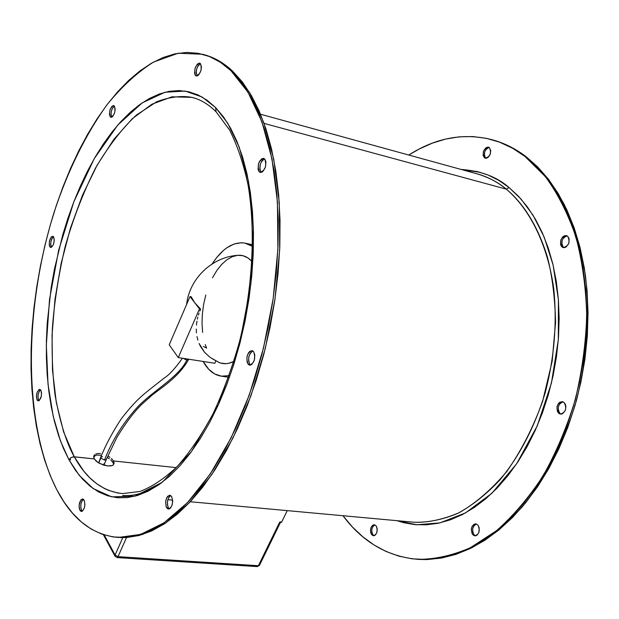 <?xml version="1.0" encoding="UTF-8"?>
<svg xmlns="http://www.w3.org/2000/svg" width="619" height="619" viewBox="0 0 619 619"><rect width="100%" height="100%" fill="white"/><g stroke="black" fill="none" stroke-linecap="round" stroke-linejoin="round"><path stroke-width="0.93" d="M229.146 375.679L221.563 376.197C214.042 375.083 207.914 370.17 203.164 361.457L208.673 369.241L214.607 373.907L221.269 376.159L229.146 375.679M188.486 359.631L186.783 360.142C179.046 376.708 154.108 390.109 138.354 406.157C123.467 422.204 112.186 440.179 104.51 460.087C112.186 440.179 123.467 422.204 138.354 406.157C154.108 390.109 179.046 376.708 186.783 360.142L183.209 358.347L186.783 360.142L188.447 359.763C177.258 379.741 155.098 391.518 149.783 397.243L141.89 404.238C133.905 412.045 125.549 423.133 116.821 437.501L106.306 459.515L104.51 460.087L100.843 458.068L100.673 457.348M106.344 459.36L104.51 460.087L100.843 458.068L98.754 462.981L100.843 458.068L100.719 457.201L102.514 456.629M104.077 463.546L104.247 464.273L103.28 464.993L104.201 464.42L103.837 465.163M98.583 462.269L98.661 462.795M94.073 456.172L96.463 455.081L101.555 455.251L96.463 455.081L93.717 456.536M107.598 457.634L109.3 458.741L107.598 457.634M110.778 459.94L112.867 462.424L110.778 459.94M113.501 460.954L112.867 462.424L113.501 460.954L111.405 458.47L113.501 460.954L176.144 467.616L113.501 460.954L114.182 463.221L113.501 460.954M109.919 457.271L108.217 456.157L109.919 457.271M100.487 453.495L97.082 453.603L100.487 453.495M95.728 454.036L97.082 453.603L95.728 454.036M94.011 455.561L94.692 454.694L93.717 456.574L94.011 455.561M94.32 458.919L93.717 456.574L94.32 458.919L73.382 456.783L70.728 457.781L68.988 459.871L79.294 475.392L93.268 488.631L111.691 496.848L134.888 496.206L162.224 482.286L191.403 451.684L218.538 404.431L239.305 345.572L250.943 283.734L253.341 227.281L248.498 181.274L239.143 146.943L227.63 123.08L215.574 107.52L216.108 111.838L215.574 107.52L202.042 96.982L185.189 91.078L165.01 92.239L142.091 102.955L117.796 125.03L94.243 158.657L73.854 201.779L58.619 250.324L49.52 299.449L46.332 344.953L48.019 384.198L53.195 416.185L60.53 441.123L68.988 459.871L71.139 457.526L74.272 456.791L63.618 431.923L56.321 402.613L52.468 369.992L52.05 335.165L54.998 299.225L61.188 263.222L70.434 228.187L82.505 195.171L97.098 165.211L113.865 139.36L132.327 118.678L151.941 104.185L172.036 96.812L191.82 97.361L194.428 98.081L191.82 97.361C200.378 99.373 208.487 104.209 216.147 111.877L229.51 129.936C237.387 145.341 243.607 163.873 248.173 185.514C255.686 230.933 252.753 287.727 239.615 341.216C232.264 367.485 223.351 391.781 212.866 414.111C201.701 434.848 189.832 452.303 177.251 466.478C164.553 478.518 152.119 486.851 139.94 491.463L122.724 493.591L117.687 492.979L108.418 490.31L104.17 488.368L96.44 483.516L89.67 477.667L83.774 471.105L74.272 456.791L94.32 458.919L96.44 461.364L99.744 463.523L107.675 465.945L112.356 465.519L113.339 464.939L114.182 463.221L113.339 464.939L111.064 465.883L107.675 465.945L103.69 465.124L97.98 462.501L94.32 458.919M79.851 510.226C78.451 504.586 79.371 500.817 82.613 498.922L84.138 500.144L82.66 498.929L80.965 499.819L79.147 504.887L79.247 508.408L80.78 511.279L82.466 511.116L84.385 507.882L84.935 504.268L84.138 500.144C85.554 505.777 84.641 509.553 81.391 511.472L79.851 510.226L81.522 510.366L79.851 510.226M83.457 499.27C80.787 502.079 80.145 505.777 81.522 510.366L80.78 507.441L81.004 503.82L82.126 500.701L83.457 499.27M166.604 507.688C164.786 501.436 165.846 497.274 169.776 495.2L171.641 496.539L169.807 495.208L167.757 496.198L166.604 498.016L165.637 501.792L166.163 506.775L167.757 508.841L169.119 508.98L170.488 508.075L172.09 505.089L172.693 501.088L171.641 496.539C173.482 502.783 172.43 506.953 168.5 509.05L166.604 507.688L168.383 507.843L166.604 507.688M170.689 495.517C167.362 498.496 166.596 502.597 168.383 507.843L167.416 504.617L167.617 500.616L168.917 497.173L170.689 495.517M247.979 364.042C245.782 357.349 247.089 352.884 251.925 350.64L253.612 351.7L252.25 350.71L249.883 351.283L248.428 352.931L246.973 356.706L247.058 362.107L248.614 364.676L250.107 365.148L251.709 364.514L254.277 360.444L254.804 354.865L253.612 351.7C255.84 358.378 254.541 362.858 249.705 365.133L247.979 364.042L249.797 364.328L247.979 364.042M252.862 350.996C248.621 354.161 247.6 358.61 249.797 364.328L248.629 361.163L248.792 357.001L250.246 353.232L252.862 350.996M259.206 171.765C257.055 165.188 258.541 160.731 263.663 158.402L264.754 159.029L263.408 158.363L261.845 158.766L259.624 161.203L258.549 163.679L258.046 169.002L258.688 171.045L259.833 172.237L261.311 172.399L262.897 171.486L265.427 167.153L265.938 161.791L264.754 159.029C266.928 165.598 265.458 170.055 260.328 172.422L259.206 171.765L260.978 172.206L259.206 171.765M264.553 158.851C259.972 162.186 258.781 166.643 260.978 172.206L259.81 169.444L260.32 164.12L262.077 160.631L264.553 158.851M195.542 75.518C193.801 69.552 195.178 65.421 199.674 63.13L200.417 63.564L199.272 63.084L197.26 64.19L195.07 68.307L194.583 73.143L195.109 74.922L196.076 75.889L197.337 75.889L198.691 74.93L200.904 70.798L201.469 67.053L200.417 63.564C202.173 69.521 200.804 73.653 196.308 75.967L195.542 75.518L197.105 75.967L195.542 75.518M200.486 63.633C196.525 66.922 195.418 71.03 197.167 75.944L196.177 72.508L196.734 68.786L198.281 65.482L200.486 63.633M110.19 116.798C108.836 111.42 109.989 107.675 113.656 105.57L114.368 106.035L113.439 105.547L111.776 106.476L109.911 110.159L109.431 114.577L110.615 117.153L111.652 117.215L112.782 116.387L114.654 112.697L115.18 109.284L114.368 106.035C115.738 111.405 114.592 115.149 110.917 117.27L110.19 116.798L111.722 117.184L110.19 116.798M114.407 106.073C111.242 109.192 110.352 112.89 111.745 117.177L111.01 114.979L111.211 111.706L112.302 108.472L114.407 106.073M49.806 246.772C48.646 241.665 49.636 238.16 52.762 236.249L53.621 236.884L52.808 236.257L51.331 236.907L49.388 241.294L49.288 245.387L50.178 247.19L51.586 247.198L53.443 244.474L54.294 240.195L53.621 236.884C54.789 241.983 53.807 245.495 50.681 247.422L49.806 246.772L51.346 247.066L49.806 246.772M53.497 236.713C50.866 239.607 50.147 243.058 51.346 247.066L50.712 244.776L50.928 241.596L51.926 238.601L53.497 236.713M37.055 399.959C35.887 394.752 36.792 391.231 39.778 389.405L40.529 389.8C38.092 392.585 37.457 396.036 38.633 400.16L37.055 399.959L38.339 400.895L39.345 400.439L41.318 396.199L41.55 392.872L40.908 390.318C42.092 395.518 41.187 399.046 38.208 400.888L37.055 399.959L38.633 400.16L38.007 397.607L38.231 394.303L39.245 391.347L40.544 389.815L39.121 389.529L37.256 392.02L36.405 396.33L37.055 399.959M371.593 534.607C369.636 529.609 370.526 526.32 374.255 524.742L376.12 525.856L374.309 524.75L372.978 525.044L371.292 526.908L370.472 529.895L370.781 532.998L372.746 535.559L374.069 535.698L375.362 535.009L376.824 532.673L377.172 528.456L376.12 525.856C378.093 530.847 377.211 534.143 373.481 535.745L371.593 534.607L372.87 534.715L371.593 534.607M374.921 524.904C371.64 527.04 370.951 530.313 372.87 534.715L371.833 532.123L371.903 528.943L373.064 526.235L374.921 524.904M472.692 534.607C470.278 529.129 471.291 525.546 475.717 523.86L477.922 525.067L475.748 523.86L474.177 524.177L472.204 526.212L471.276 529.469L472.135 533.802L474.077 535.644L475.647 535.799L477.179 535.04L478.874 532.495L479.214 527.891L477.922 525.067C480.352 530.529 479.361 534.12 474.935 535.837L472.692 534.607L474.015 534.723L472.692 534.607M476.421 524.007C472.452 526.235 471.655 529.802 474.015 534.723L472.738 531.899L472.769 528.433L474.1 525.477L476.282 524.03M558.462 413.059C555.661 407.178 556.93 403.379 562.276 401.654L564.234 402.644L562.656 401.731L560.002 402.118L558.439 403.48L556.984 406.675L557.332 411.341L559.212 413.631L560.915 414.103L562.694 413.624L565.402 410.227L565.913 406.606L565.379 404.354L564.234 402.644C567.066 408.509 565.812 412.316 560.466 414.072L558.462 413.059L559.8 413.268L558.462 413.059M563.004 401.839C558.083 404.106 557.015 407.913 559.8 413.268L558.323 410.482L558.315 406.892L559.769 403.696L561.34 402.335L563.004 401.839M561.99 246.942C559.243 241.07 560.713 237.294 566.4 235.615L567.662 236.241L566.106 235.56L564.358 235.808L562.686 236.93L560.86 239.855L560.543 244.459L561.371 246.285L562.725 247.399L564.404 247.639L566.153 246.95L568.815 243.352L569.132 238.725L567.662 236.241C570.439 242.099 568.977 245.882 563.298 247.592L561.99 246.942M567.097 235.87C561.804 238.145 560.535 241.944 563.298 247.267L561.843 244.784L562.168 240.187L563.994 237.263L567.097 235.87M484.36 157.744C482.039 152.328 483.431 148.792 488.523 147.144L489.397 147.585L488.051 147.067L485.776 147.879L483.447 151.33L483.122 155.57L484.994 158.116L486.449 158.224L487.973 157.481L489.884 155.06L490.79 150.757L489.397 147.585C491.734 152.994 490.356 156.53 485.265 158.209L484.36 157.744M489.172 147.423C484.453 149.728 483.269 153.288 485.621 158.108L484.383 155.926L484.708 151.694L486.325 148.9L489.172 147.423M419.566 559.468L427.28 559.561L441.471 558.067L455.878 554.392L470.363 548.48L484.739 540.341L498.852 529.996L512.509 517.499L525.523 502.953L537.733 486.488L548.945 468.281L559.003 448.527L567.747 427.474L575.051 405.391L580.808 382.565L584.916 359.299L587.338 335.908L588.042 312.719L587.029 290.032L584.336 268.143L580.018 247.329L574.161 227.838L566.88 209.895L558.292 193.677L548.535 179.34L537.764 166.998L526.135 156.731L524.858 156.359L545.432 176.67C557.742 193.561 567.871 213.54 575.825 236.597C582.293 261.133 585.93 287.378 586.727 315.342C585.791 343.793 581.93 372.05 575.136 400.129C566.764 427.52 556.032 452.845 542.948 476.096C528.773 497.699 513.267 515.913 496.43 530.754L470.432 547.683C452.729 555.39 435.343 559.29 418.258 559.367C387.935 556.829 362.835 542.283 342.965 515.728L352.412 526.978L362.796 536.781L374.038 544.991L386.07 551.483L398.806 556.133L412.138 558.825L425.965 559.468L440.148 557.974L454.555 554.284L469.032 548.372L483.408 540.225L497.514 529.872L511.17 517.368L524.185 502.806L536.394 486.333L547.606 468.111L557.665 448.342L566.408 427.272L573.712 405.174L579.469 382.325L583.585 359.043L586.015 335.645L586.719 312.433L585.706 289.731L583.021 267.826L578.703 247.004L572.854 227.498L565.58 209.547L556.992 193.321L547.25 178.976L536.48 166.627L524.858 156.359L526.135 156.731L513.801 148.583L500.918 142.579L493.985 140.281C505.243 143.507 515.952 148.986 526.135 156.731C540.472 169.018 553.1 184.787 564.017 204.022C573.681 225.068 580.784 248.606 585.319 274.635C590.1 314.909 587.083 358.455 576.475 400.354C564.35 441.595 545.501 478.325 522.304 506.814C506.218 524.192 489.366 537.857 471.755 547.792C454.052 555.491 436.658 559.383 419.566 559.468L418.266 559.367M475.531 173.413C486.418 176.152 496.678 181.398 506.319 189.151L264.073 123.39L506.319 189.151C520.741 201.152 536.557 221.826 547.459 257.218C552.295 276.229 554.995 297.94 555.56 322.352L552.171 361.241L542.631 401.29C533.168 427.559 521.167 451.027 506.636 471.701C491.2 489.853 475.322 503.541 459.012 512.772C443.096 519.465 428.325 522.637 414.691 522.297C428.897 522.467 443.351 519.449 458.052 513.244C472.661 505.181 486.642 494.047 499.997 479.833C519.565 456.033 534.654 426.948 545.254 392.578C554.353 357.496 557.185 322.886 553.757 288.74C547.66 244.884 530.135 209.415 506.319 189.151L509.066 187.557L498.906 180.446L488.252 175.1L477.226 171.525L461.124 169.451C481.033 170.859 497.011 176.895 509.066 187.557L506.319 189.151C497.962 182.056 487.702 176.81 475.531 173.413L260.553 114.236M113.401 463.616L112.867 462.424L113.401 463.616M69.839 458.563L70.636 460.041M120.078 537.578L126.702 537.524L139.004 535.505L151.655 530.947L164.515 523.806L177.444 514.064L190.296 501.738L202.893 486.898L215.072 469.651L226.662 450.16L237.479 428.627L247.368 405.306L256.173 380.492L263.756 354.501L269.992 327.699L274.79 300.47L278.086 273.188L279.827 246.254L280.02 220.031L278.674 194.877L275.826 171.123L271.555 149.047L265.961 128.914L259.137 110.917L251.213 95.225L242.331 81.948L232.62 71.146L230.91 70.651L247.995 92.239L261.953 121.897L271.981 158.866L277.436 201.895L277.885 249.233L273.157 298.799L263.431 348.273L249.178 395.332L231.135 437.842L210.228 474.038L187.495 502.628L163.981 522.831L140.652 534.39L118.345 537.454C92.517 535.118 71.951 519.132 56.662 489.497L50.193 475.485L44.638 460.134L40.034 443.622L36.366 426.081L33.643 407.666L31.871 388.523L31.027 368.8L31.112 348.621L32.111 328.124L33.999 307.442L36.776 286.713L40.405 266.046L44.878 245.581L50.162 225.44L56.228 205.756L63.053 186.644L70.597 168.26L78.822 150.711L87.697 134.145L97.168 118.701L107.18 104.518L117.68 91.744L128.605 80.509L139.871 70.968L151.407 63.254L163.114 57.505L174.906 53.853L186.659 52.422L198.266 53.304L209.601 56.6L220.526 62.372L230.91 70.651L240.605 81.453L249.48 94.738L257.388 110.437L264.197 128.442L269.783 148.591L274.039 170.674L276.871 194.443L278.217 219.613L278.016 245.859L276.267 272.824L272.964 300.122L268.159 327.381L261.922 354.2L254.339 380.213L245.534 405.05L235.653 428.394L224.836 449.951L213.253 469.457L201.082 486.72L188.493 501.576L175.657 513.909L162.735 523.666L149.883 530.816L137.248 535.373L124.961 537.4L113.138 536.959L101.872 534.166L91.272 529.129L81.391 522.003L72.299 512.911L64.043 502.024L56.662 489.497C22.857 422.823 23.932 308.053 54.263 211.806C67.989 170.357 85.577 134.663 107.033 104.719C121.757 86.598 137.256 72.377 153.535 62.055L178.218 53.226L202.606 54.271C212.611 56.878 222.043 62.341 230.91 70.651L232.62 71.146C223.977 63.061 214.793 57.668 205.059 54.975L211.28 57.095L222.221 62.867L232.62 71.146L249.728 92.726L263.709 122.376L273.76 159.323L279.239 202.312L279.695 249.627L274.983 299.147L265.265 348.574L251.012 395.595L232.961 438.066L212.046 474.231L189.298 502.79L165.768 522.978L142.409 534.522L118.353 537.454M415.759 524.695L398.21 520.788M374.023 535.667L372.87 534.715L374.093 535.698M475.4 535.76L474.015 534.723L475.554 535.814M561.077 414.096L559.8 413.268L561.077 414.096M563.901 247.662L563.298 247.267L563.901 247.662M462.378 169.792L480.251 172.322M122.724 493.591C102.8 491.579 86.652 479.307 74.272 456.791C66.465 442.98 60.097 422.615 55.176 395.703C52.6 376.174 51.648 353.936 52.321 328.983C54.224 302.629 58.495 275.2 65.134 246.695C73.243 218.375 83.387 192.138 95.566 167.989C108.565 146.03 122.113 128.442 136.195 115.235L156.568 101.81C169.505 96.951 181.259 95.465 191.82 97.361M215.574 107.52L207.063 100.201L198.065 94.939L188.679 91.744L179.03 90.56L169.204 91.333L159.315 94.003L149.442 98.467L139.677 104.642L130.106 112.41L120.806 121.664L111.822 132.288L103.241 144.165L95.102 157.18L87.465 171.192L80.362 186.102L73.854 201.779L67.958 218.105L62.712 234.957L54.302 269.791L51.184 287.526L47.222 323.072L46.41 340.628L46.402 357.898L47.199 374.735L48.8 391.038L51.23 406.66L54.472 421.485L58.519 435.381L63.362 448.226L68.988 459.871L75.371 470.2L82.482 479.075L90.273 486.379L98.7 491.989L107.706 495.804L117.231 497.707L127.181 497.622L137.472 495.479L148.011 491.238L158.688 484.863L169.374 476.367L179.959 465.782L190.296 453.178L200.262 438.654L209.717 422.344L218.538 404.431L226.585 385.103L233.758 364.606L239.932 343.197L245.031 321.153L248.97 298.76L251.709 276.329L253.217 254.161L253.465 232.535L252.482 211.744L250.293 192.037L246.942 173.653L242.501 156.785L237.046 141.619L230.67 128.288L223.474 116.898L215.574 107.52M82.226 511.263L81.522 510.366L82.226 511.263M169.366 508.895L168.383 507.843L169.366 508.895M250.587 365.071L249.797 364.328L250.587 365.071M39.012 400.686L38.633 400.16L39.012 400.686M509.066 187.557L521.036 199.047L532.982 215.141L544.07 236.837L553.077 264.924L558.4 299.557L558.323 339.777L551.421 383.13L537.246 425.857L516.687 463.716L491.881 493.281L465.488 512.919L439.908 522.885L416.788 524.773L396.918 520.672L403.627 522.691L414.877 524.618L426.491 524.811L438.36 523.225L450.377 519.813L462.401 514.567L474.301 507.487L485.946 498.62L497.181 488.012L507.866 475.748L517.863 461.96L527.032 446.771L535.249 430.367L542.391 412.927L548.364 394.674L553.077 375.826L556.473 356.637L558.5 337.34L559.143 318.189L558.392 299.434L556.288 281.297L552.852 264.004L548.163 247.755L542.298 232.729L535.342 219.08L527.411 206.932L518.606 196.401L509.066 187.557M408.772 155.036L419.102 149.071L432.263 143.175L445.688 139.058L459.275 136.83L472.885 136.559L486.395 138.339L499.657 142.208L512.532 148.212L524.858 156.359C514.296 148.32 503.162 142.718 491.463 139.561C463.198 132.683 435.629 137.844 408.772 155.036M118.028 556.651L126.508 537.54L118.028 556.651L115.095 555.011L104.24 534.955L115.095 555.011L118.028 556.651L117.03 557.58L118.028 556.651L258.394 565.735L118.028 556.651M280.732 521.825L279.641 522.196L281.513 522.359L287.247 510.629L281.513 522.359L279.641 522.196L258.394 565.735L259.493 565.317L257.334 566.594L258.394 565.735L279.989 522.196M93.84 457.781L94.715 455.716L93.84 457.781M122.771 537.648L115.095 555.011L115.072 556.326L115.095 555.011L122.771 537.648M115.088 556.357L116.364 557.061M257.303 566.594L117.03 557.58M182.427 358.223C175.107 368.483 169.057 375.075 164.259 378.008L150.99 388.438C143.933 394.195 136.018 399.735 121.448 418.614C113.006 431.265 106.097 444.125 100.719 457.201L98.738 462.973M218.128 362.038L218.847 362.378C223.567 364.429 228.581 364.096 233.897 361.395L228.782 363.299L226.059 363.686L220.805 363.09L218.128 362.038M212.487 277.761L216.836 270.48L221.679 264.414L226.887 259.756L232.287 256.684L237.711 255.307L242.981 255.717L247.925 257.922L252.026 261.497C247.778 256.87 242.942 254.811 237.518 255.33C211.752 257.202 189.375 278.798 186.605 304.471M209.818 357.124L204.665 352.397L209.818 357.124M200.641 346.679L204.665 352.397L199.086 343.491L200.641 346.679M197.871 340.102L196.981 336.55L197.871 340.102M196.447 332.86L196.262 329.037L196.447 332.86M196.432 325.13L196.958 321.153L196.432 325.13M197.353 319.149L197.832 317.137L197.353 319.149M198.405 315.125L199.063 313.113L198.405 315.125M199.798 311.109L200.626 309.113L199.798 311.109M194.706 302.691L200.626 309.113L199.457 308.904L194.706 302.691L200.626 309.113L199.457 308.904L178.264 357.581L199.457 308.904L190.018 296.555L169.219 344.791L190.018 296.555L194.706 302.691L191.178 296.772L190.018 296.555L191.178 296.772L194.706 302.691M212.124 263.965L216.696 257.535L223.382 250.494L226.887 247.762L234.052 244.033L241.217 242.749L244.714 243.066L248.111 244.025L252.598 246.424L244.776 243.074C233.084 241.572 222.198 248.536 212.124 263.965M214.824 363.276L215.884 360.9L214.824 363.276L178.264 357.581L169.219 344.791L178.264 357.581L214.824 363.276M205.787 294.984L203.636 304.401L202.367 313.965L202.026 323.404L202.63 332.426M205.26 344.566L206.584 348.118L203.427 346.447M212.774 359.082L215.954 360.745M228.581 377.25L221.563 376.197M188.694 359.206L188.447 359.763M106.306 459.515L104.201 464.42M98.63 462.122L98.282 462.695M82.737 499.858L84.122 500.106M414.691 522.297L190.288 501.746M172.655 500.137L167.842 499.695M161.048 483.168C147.539 492.298 134.749 496.423 122.678 495.556M93.724 457.186L94.196 456.071M103.373 534.677L115.072 556.326M257.334 566.594L259.493 565.317L280.515 522.266M218.847 362.378L210.39 357.542M252.622 244.753L245.697 243.275"/></g></svg>
